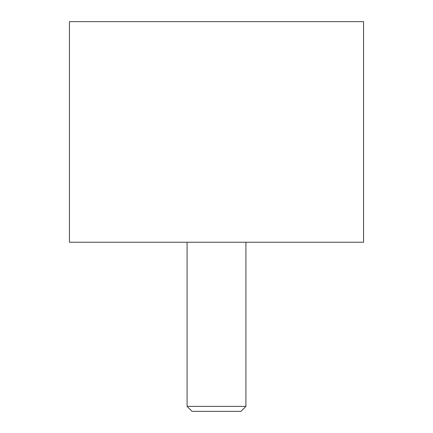 <?xml version="1.0" encoding="UTF-8"?>
<svg xmlns="http://www.w3.org/2000/svg" width="433" height="433" viewBox="0 0 433 433"><rect width="100%" height="100%" fill="white"/><g stroke="black" fill="none" stroke-linecap="round" stroke-linejoin="round"><path stroke-width="0.65" d="M363.558 242.236L363.558 21.65L69.442 21.65L69.442 242.236L363.558 242.236M187.088 242.236L187.088 406.376L192.063 411.35L240.937 411.35L245.912 406.376L245.912 242.236M187.088 406.376L245.912 406.376"/></g></svg>
